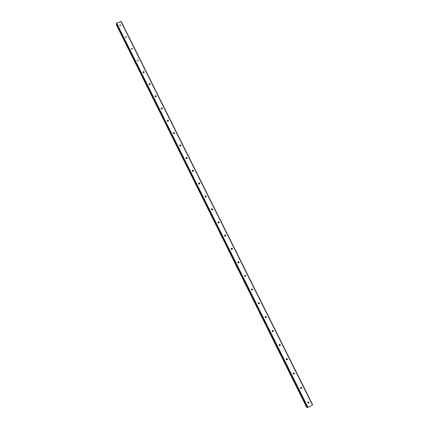 <?xml version="1.0" encoding="UTF-8"?>
<svg xmlns="http://www.w3.org/2000/svg" width="429" height="429" viewBox="0 0 429 429"><rect width="100%" height="100%" fill="white"/><g stroke="black" fill="none" stroke-linecap="round" stroke-linejoin="round"><path stroke-width="0.64" d="M307.824 402.852L307.791 402.241L308.993 402.209L309.025 402.826L307.824 402.852M308.172 401.855L308.44 402.74L308.06 403.126M300.563 388.288L300.52 387.725L301.732 387.66L301.78 388.229L300.563 388.288M300.885 387.317L301.217 388.191L300.852 388.594M293.366 373.847L293.313 373.321L294.535 373.23L294.589 373.761L293.366 373.847M293.651 372.903L294.053 373.766L293.709 374.185M286.229 359.529L286.17 359.041L287.392 358.923L287.457 359.411L286.229 359.529M286.475 358.617L286.883 358.976L286.636 359.888M279.354 344.455L279.89 345.286L280.378 345.189L279.15 345.334L279.086 344.878L280.314 344.734L280.373 345.222M272.131 331.252L272.066 330.829L273.294 330.662L273.364 331.091L272.131 331.252M272.292 330.421L272.833 330.802L272.672 331.633M265.17 317.288L265.101 316.892L266.334 316.709L266.404 317.111L265.17 317.288M265.288 316.511L265.894 316.892L265.776 317.674M258.269 303.442L258.199 303.067L259.427 302.869L259.497 303.244L258.269 303.442M258.344 302.718L259.014 303.094L258.934 303.823M251.421 289.709L251.351 289.355L252.579 289.141L252.649 289.5L251.421 289.709M251.458 289.044L252.188 289.409L252.15 290.074M244.632 276.088L244.562 275.756L245.79 275.531L245.86 275.863L244.632 276.088M244.632 275.488L245.415 275.836L245.415 276.437M237.897 262.58L237.827 262.264C238.095 261.561 238.503 261.486 239.05 262.028L239.125 262.344C238.851 263.047 238.444 263.127 237.897 262.58M237.875 262.044L238.701 262.376L238.728 262.913M231.22 249.179L231.151 248.884C231.408 248.177 231.816 248.091 232.368 248.638L232.438 248.938C232.18 249.64 231.773 249.721 231.22 249.179M231.172 248.713L232.041 249.024L232.084 249.49M224.592 235.886L224.523 235.607C224.78 234.894 225.182 234.813 225.745 235.355L225.81 235.639C225.557 236.347 225.15 236.433 224.592 235.886M224.533 235.489L225.434 235.778L225.493 236.181M218.018 222.705L217.953 222.436C218.2 221.723 218.602 221.637 219.171 222.179L219.235 222.447C218.988 223.16 218.581 223.246 218.018 222.705M217.953 222.367L218.946 222.978M211.502 209.625L211.433 209.373C211.674 208.655 212.082 208.569 212.645 209.105L212.714 209.363C212.473 210.076 212.065 210.162 211.502 209.625M211.433 209.347L212.446 209.883M205.03 196.648L204.965 196.412C205.201 195.694 205.604 195.603 206.177 196.139L206.242 196.385C206.006 197.099 205.604 197.19 205.03 196.648M204.971 196.428L205.995 196.9M198.616 183.778L198.552 183.553C198.783 182.834 199.185 182.743 199.758 183.28L199.823 183.51C199.592 184.223 199.19 184.314 198.616 183.778M198.563 183.612L199.592 184.02M192.251 171.01L192.187 170.79C192.412 170.077 192.814 169.986 193.393 170.517L193.452 170.737C193.227 171.455 192.825 171.546 192.251 171.01M192.208 170.898L193.232 171.241M185.934 158.344L185.875 158.135C186.095 157.416 186.497 157.325 187.076 157.856L187.135 158.07C186.915 158.784 186.513 158.875 185.934 158.344M185.907 158.274L186.921 158.569M179.671 145.774L179.612 145.576C179.826 144.863 180.228 144.766 180.807 145.297L180.866 145.501C180.652 146.214 180.25 146.305 179.671 145.774M179.66 145.753L180.657 145.999M173.455 133.306L173.396 133.113C173.611 132.4 174.008 132.309 174.592 132.834L174.651 133.028C174.437 133.741 174.04 133.832 173.455 133.306L174.437 133.532M167.289 120.935L167.23 120.753C167.439 120.04 167.836 119.948 168.42 120.469L168.479 120.656C168.27 121.364 167.873 121.461 167.289 120.935M167.315 120.989L168.265 121.16M161.17 108.66L161.111 108.483C161.32 107.776 161.717 107.679 162.301 108.199L162.355 108.381C162.151 109.089 161.754 109.18 161.17 108.66M161.224 108.746L162.135 108.891M155.094 96.477L155.041 96.311C155.244 95.603 155.641 95.506 156.226 96.026L156.279 96.198C156.076 96.906 155.684 96.997 155.094 96.477M155.175 96.6L156.054 96.713M149.072 84.395L149.019 84.229C149.217 83.526 149.614 83.43 150.198 83.95L150.252 84.111C150.053 84.813 149.657 84.91 149.072 84.395M149.179 84.545L150.016 84.636M143.093 72.399L143.039 72.244C143.238 71.541 143.629 71.45 144.219 71.959L143.093 72.399M143.232 72.581L144.021 72.651M137.157 60.5L138.336 60.221L137.157 60.5M137.334 60.709L138.068 60.757M131.269 48.686L132.443 48.407L131.269 48.686M131.483 48.922L132.159 48.96M125.429 36.964L126.598 36.69L125.429 36.964M125.681 37.226L126.287 37.248M119.627 25.332L120.796 25.059L119.627 25.332M119.932 25.617L120.458 25.627M143.458 72.71L143.779 72.737M149.313 84.647L149.866 84.706M155.255 96.675L155.963 96.766M161.261 108.8L162.082 108.923M167.331 121.01L168.243 121.176M173.482 133.306L174.426 133.51M179.746 145.694L180.604 145.903M186.084 158.178L186.824 158.392M192.498 170.769L193.077 170.967M199.013 183.489L199.34 183.617M287.06 359.454L286.926 359.915M280.019 345.265L279.933 345.694M273.037 331.188L272.989 331.585M266.109 317.229L266.093 317.589M259.234 303.389L259.266 303.684M116.602 23.021L116.366 24.121L307.132 407.464L307.99 407.416L312.655 404.804L121.144 21.504L116.602 23.021L307.99 407.416M116.538 24.464L116.382 24.823L306.719 407.394L307.067 407.33M307.132 407.459L116.366 24.115M116.388 24.571L306.88 407.411L116.377 24.587M279.89 345.286L279.622 345.704M120.887 21.45L312.473 404.965M116.345 23.257L307.636 407.55M156.279 96.198L156.247 96.466M162.355 108.381L162.312 108.671M168.479 120.656L168.425 120.967M174.651 133.028L174.576 133.371M180.866 145.501L180.775 145.871M187.135 158.07L187.023 158.467M193.452 170.737L193.307 171.171M199.823 183.51L199.641 183.977M206.242 196.385L206.011 196.89M212.714 209.363L212.446 209.861M219.235 222.447L218.951 222.908M225.81 235.639L225.504 236.057M232.438 248.938L232.11 249.319M239.125 262.344L238.771 262.693M245.86 275.863L245.485 276.169M252.649 289.5L252.257 289.763M259.497 303.244L259.084 303.469M266.404 317.111L265.964 317.294M273.364 331.091L272.898 331.231M287.457 359.411L286.942 359.464M294.589 373.761L294.053 373.766M301.78 388.229L301.217 388.191M309.025 402.826L308.44 402.74"/></g></svg>
